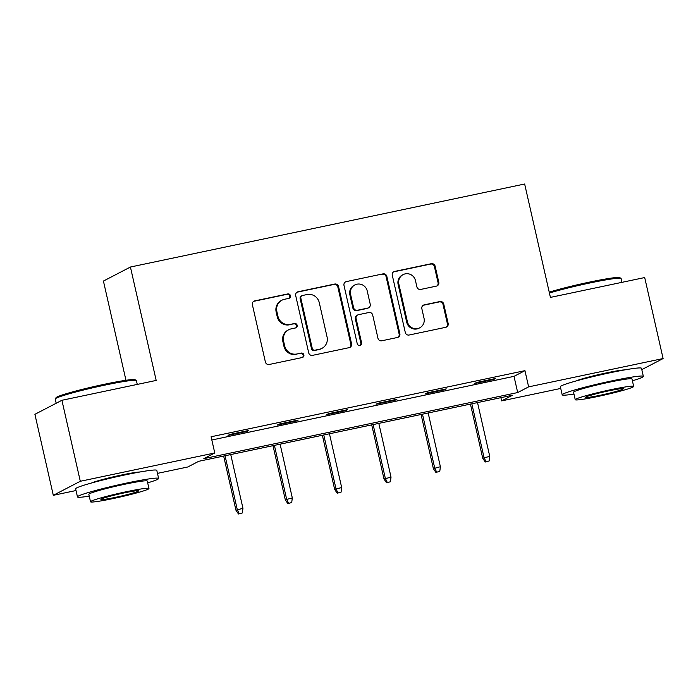 <?xml version="1.0" encoding="UTF-8"?>
<svg xmlns="http://www.w3.org/2000/svg" width="698" height="698" viewBox="0 0 698 698"><rect width="100%" height="100%" fill="white"/><g stroke="black" fill="none" stroke-linecap="round" stroke-linejoin="round"><path stroke-width="1.05" d="M290.438 295.699A2.286 2.216 62.5 0 0 287.759 293.937L254.761 300.882A3.272 3.167 62.5 0 0 252.379 304.721L265.38 361.965A3.272 3.167 62.5 0 0 269.21 364.487L302.208 357.542A2.286 2.216 62.5 0 0 303.874 354.854A2.286 2.216 62.5 0 0 301.196 353.083L296.929 353.982A10.461 10.13 62.5 0 1 284.679 345.903L283.589 341.13A10.461 10.13 62.5 0 1 291.214 328.863L295.49 327.964A2.286 2.216 62.5 0 0 297.156 325.277A2.286 2.216 62.5 0 0 294.477 323.514L290.211 324.413A10.461 10.13 62.5 0 1 277.961 316.325L276.87 311.552A10.461 10.13 62.5 0 1 284.496 299.285L288.771 298.386A2.286 2.216 62.5 0 0 290.438 295.699M288.937 298.343A2.286 2.216 62.5 0 0 287.026 294.312L254.028 301.266A3.272 3.167 62.5 0 0 253.627 301.379M302.374 357.498A2.286 2.216 62.5 0 0 300.463 353.467L296.929 353.982M295.655 327.92A2.286 2.216 62.5 0 0 293.745 323.889L290.211 324.413M576.225 380.916A25.966 1.675 -12.8 0 1 606.248 372.933A25.966 1.675 -12.8 0 1 624.675 369.905M91.517 482.999A25.966 1.675 -12.8 0 1 121.539 475.015A25.966 1.675 -12.8 0 1 139.958 471.988M436.407 286.119A3.272 3.167 62.5 0 0 438.789 282.289L435.142 266.226A3.272 3.167 62.5 0 0 431.312 263.704L394.667 271.417A3.272 3.167 62.5 0 0 392.285 275.256L405.294 332.492A3.272 3.167 62.5 0 0 409.115 335.023L445.769 327.301A3.272 3.167 62.5 0 0 448.151 323.471L443.745 304.075A3.272 3.167 62.5 0 0 439.915 301.545L424.227 304.851A3.272 3.167 62.5 0 0 421.845 308.682L424.035 318.305A8.742 8.472 62.5 0 1 419.751 327.807A8.742 8.472 62.5 0 1 407.414 321.804L398.855 284.112A8.742 8.472 62.5 0 1 403.13 274.611A8.742 8.472 62.5 0 1 415.467 280.613L416.898 286.895A3.272 3.167 62.5 0 0 420.728 289.426L436.407 286.119M76.021 490.528L53.301 495.31L34.9 414.315L61.904 400.286L156.186 380.427L130.421 267.029L524.652 184.01L550.417 297.4L644.699 277.551L663.1 358.545L641.811 369.608M61.904 400.286L80.305 481.28L214.775 452.967L203.825 458.656L517.689 392.555L528.63 386.867L663.1 358.545M211.826 439.993L514.007 376.353L524.948 370.664L211.093 436.765L214.775 452.967M524.948 370.664L528.63 386.867M338.556 286.564A3.272 3.167 62.5 0 0 334.735 284.042L298.081 291.755A3.272 3.167 62.5 0 0 295.699 295.594L308.708 352.839A3.272 3.167 62.5 0 0 312.538 355.361L349.183 347.648A3.272 3.167 62.5 0 0 351.565 343.809L338.556 286.564L337.832 286.948A3.272 3.167 62.5 0 0 334.002 284.418L297.357 292.139A3.272 3.167 62.5 0 0 296.947 292.253M346.374 281.591L383.019 273.869A3.272 3.167 62.5 0 1 386.849 276.399L399.858 333.644A3.272 3.167 62.5 0 1 397.476 337.474L381.789 340.781A3.272 3.167 62.5 0 1 377.958 338.251L372.688 315.034A3.272 3.167 62.5 0 0 368.858 312.512L358.458 314.702A3.272 3.167 62.5 0 0 356.076 318.532L361.564 342.709A2.286 2.216 62.5 0 1 360.447 345.196A2.286 2.216 62.5 0 1 357.219 343.617L343.992 285.421A3.272 3.167 62.5 0 1 346.374 281.591L383.019 273.869M130.421 267.029L103.426 281.058L125.963 380.279M228.019 435.395L247.005 431.399L248.828 430.448L229.843 434.453L228.019 435.395M277.376 425.003L296.362 421.007L298.186 420.056L279.2 424.052L277.376 425.003M326.734 414.612L345.719 410.607L347.543 409.665L328.557 413.661L326.734 414.612M376.091 404.212L395.077 400.216L396.9 399.265L377.915 403.269L376.091 404.212M425.448 393.82L444.434 389.824L446.258 388.873L427.272 392.869L425.448 393.82M474.806 383.42L493.791 379.424L495.615 378.482L476.629 382.478L474.806 383.42M53.301 495.31L80.305 481.28M560.73 388.446L501.635 400.896L512.576 395.208L198.712 461.308L187.771 466.988L157.478 473.375M500.902 397.668L501.635 400.896M514.007 376.353L517.689 392.555M247.005 431.399L246.883 430.858M296.362 421.007L296.24 420.466M345.719 410.607L345.597 410.075M395.077 400.216L394.955 399.675M444.434 389.824L444.312 389.283M493.791 379.424L493.669 378.892M281.992 300.184L281.259 300.559A10.461 10.13 62.5 0 0 276.146 311.936L276.87 311.552M289.478 324.788A10.461 10.13 62.5 0 1 277.228 316.709L276.146 311.936M288.71 329.761L287.977 330.137A10.461 10.13 62.5 0 0 282.865 341.514L283.589 341.13M296.196 354.366A10.461 10.13 62.5 0 1 283.946 346.278L282.865 341.514M349.585 347.534A3.272 3.167 62.5 0 0 350.832 344.193L337.832 286.948M302.513 295.49A2.286 2.216 62.5 0 0 300.847 298.177L312.259 348.424A2.286 2.216 62.5 0 0 314.938 350.195L319.44 349.244A10.461 10.13 62.5 0 0 327.065 336.977L319.265 302.627A10.461 10.13 62.5 0 0 307.015 294.547L302.513 295.49M301.964 295.69L301.231 296.065A2.286 2.216 62.5 0 0 300.114 298.552L300.847 298.177M321.953 348.346L321.22 348.73A10.461 10.13 62.5 0 1 318.716 349.619L314.213 350.571A2.286 2.216 62.5 0 1 311.526 348.799L300.114 298.552M397.877 337.361A3.272 3.167 62.5 0 0 399.125 334.019L386.125 276.774A3.272 3.167 62.5 0 0 382.295 274.253M357.673 314.981L356.94 315.365A3.272 3.167 62.5 0 0 355.343 318.916L360.831 343.084L361.564 342.709M360.063 345.344A2.286 2.216 62.5 0 0 360.831 343.084M367.218 290.944A8.742 8.472 62.5 0 0 354.881 284.941A8.742 8.472 62.5 0 0 350.597 294.443L353.616 307.722A3.272 3.167 62.5 0 0 357.446 310.252L367.846 308.062A3.272 3.167 62.5 0 0 370.228 304.223L367.218 290.944M354.881 284.941L354.148 285.316A8.742 8.472 62.5 0 0 349.873 294.826L350.597 294.443M368.631 307.774L367.898 308.158A3.272 3.167 62.5 0 1 367.122 308.437L356.713 310.627A3.272 3.167 62.5 0 1 352.883 308.106L349.873 294.826M403.13 274.611L402.406 274.986A8.742 8.472 62.5 0 0 398.122 284.496L398.855 284.112M419.751 327.807L419.027 328.191A8.742 8.472 62.5 0 1 406.69 322.179L398.122 284.496M446.17 327.188A3.272 3.167 62.5 0 0 447.418 323.846L443.012 304.45A3.272 3.167 62.5 0 0 439.182 301.929L423.503 305.227A3.272 3.167 62.5 0 0 423.093 305.34M436.817 286.006A3.272 3.167 62.5 0 0 438.065 282.664L434.409 266.61A3.272 3.167 62.5 0 0 430.587 264.08L393.942 271.801A3.272 3.167 62.5 0 0 393.532 271.915M238.463 513.99L242.354 512.951L238.463 513.99L235.941 510.203L242.956 508.319L230.741 454.564M239.187 513.615L237.259 509.514L225.044 455.759M235.941 510.203L223.648 456.056M242.956 508.319L242.354 512.951M55.282 398.872L56.041 397.686A40.615 2.618 -12.8 0 1 104.508 384.249A40.615 2.618 -12.8 0 1 135.089 379.729L136.285 380.471A41.618 2.679 167.2 0 0 104.944 385.104A41.618 2.679 167.2 0 0 55.282 398.872A41.618 2.679 167.2 0 0 55.238 399.064L56.189 403.252M147.679 482.859A41.618 2.679 167.2 0 0 158.638 478.47A41.618 2.679 167.2 0 0 127.176 482.946A41.618 2.679 167.2 0 0 77.469 496.906A41.618 2.679 167.2 0 0 89.248 496.138M158.638 478.47L156.797 470.373A41.618 2.679 167.2 0 0 125.335 474.849A41.618 2.679 167.2 0 0 75.628 488.809L77.469 496.906M90.522 501.783L88.829 494.332A29.962 1.928 -12.8 0 1 124.619 484.281A29.962 1.928 -12.8 0 1 147.269 481.053L148.962 488.504A29.962 1.928 167.2 0 0 126.312 491.732A29.962 1.928 167.2 0 0 90.522 501.783A29.962 1.928 167.2 0 0 113.181 498.555A29.962 1.928 167.2 0 0 148.962 488.504M115.51 497.342A19.308 1.239 167.2 0 0 138.579 490.86A19.308 1.239 167.2 0 0 123.974 492.945A19.308 1.239 167.2 0 0 100.913 499.419A19.308 1.239 167.2 0 0 115.51 497.342M137.27 384.415L136.407 380.619A41.618 2.679 167.2 0 0 136.285 380.471M549.221 292.165A40.615 2.618 -12.8 0 1 589.217 282.166A40.615 2.618 -12.8 0 1 619.807 277.647L620.993 278.389A41.618 2.679 167.2 0 0 589.662 283.022A41.618 2.679 167.2 0 0 549.422 293.038M632.397 380.785A41.618 2.679 167.2 0 0 643.347 376.388A41.618 2.679 167.2 0 0 611.893 380.872A41.618 2.679 167.2 0 0 562.187 394.824A41.618 2.679 167.2 0 0 573.957 394.056M643.347 376.388L641.506 368.291A41.618 2.679 167.2 0 0 610.052 372.767A41.618 2.679 167.2 0 0 560.346 386.727L562.187 394.824M575.239 399.701L573.547 392.25A29.962 1.928 -12.8 0 1 609.337 382.199A29.962 1.928 -12.8 0 1 631.987 378.97L633.679 386.422A29.962 1.928 167.2 0 0 611.029 389.65A29.962 1.928 167.2 0 0 575.239 399.701A29.962 1.928 167.2 0 0 597.889 396.473A29.962 1.928 167.2 0 0 633.679 386.422M600.228 395.26A19.308 1.239 167.2 0 0 623.288 388.777A19.308 1.239 167.2 0 0 608.691 390.863A19.308 1.239 167.2 0 0 585.631 397.337A19.308 1.239 167.2 0 0 600.228 395.26M621.979 282.332L621.124 278.546A41.618 2.679 167.2 0 0 620.993 278.389M287.82 503.598L291.712 502.551L287.82 503.598L285.299 499.803L292.314 497.927L280.099 444.164M288.544 503.223L286.616 499.122L274.401 445.368M285.299 499.803L273.005 445.664M292.314 497.927L291.712 502.551M337.178 493.207L341.069 492.16L337.178 493.207L334.656 489.411L341.671 487.527L329.456 433.772M337.902 492.823L335.974 488.731L323.759 434.967M334.656 489.411L322.363 435.264M341.671 487.527L341.069 492.16M386.535 482.807L390.426 481.76L386.535 482.807L384.013 479.011L391.028 477.135L378.813 423.381M387.259 482.431L385.331 478.331L373.116 424.576M384.013 479.011L371.72 424.873M391.028 477.135L390.426 481.76M435.892 472.415L439.784 471.368L435.892 472.415L433.371 468.62L440.386 466.735L428.171 412.98M436.616 472.031L434.688 467.939L422.473 414.184M433.371 468.62L421.077 414.472M440.386 466.735L439.784 471.368M485.25 462.015L489.141 460.977L485.25 462.015L482.728 458.228L489.743 456.344L477.528 402.589M485.974 461.64L484.046 457.539L471.831 403.784M482.728 458.228L470.435 404.081M489.743 456.344L489.141 460.977M287.026 294.312L287.759 293.937M300.463 353.467L301.196 353.083M293.745 323.889L294.477 323.514M277.228 316.709L277.961 316.325M283.946 346.278L284.679 345.903M254.028 301.266L254.761 300.882M350.832 344.193L351.565 343.809M297.357 292.139L298.081 291.755M334.002 284.418L334.735 284.042M311.526 348.799L312.259 348.424M314.213 350.571L314.938 350.195M318.716 349.619L319.44 349.244M386.125 276.774L386.849 276.399M399.125 334.019L399.858 333.644M355.343 318.916L356.076 318.532M352.883 308.106L353.616 307.722M356.713 310.627L357.446 310.252M367.122 308.437L367.846 308.062M406.69 322.179L407.414 321.804M423.503 305.227L424.227 304.851M439.182 301.929L439.915 301.545M443.012 304.45L443.745 304.075M447.418 323.846L448.151 323.471M393.942 271.801L394.667 271.417M430.587 264.08L431.312 263.704M434.409 266.61L435.142 266.226M438.065 282.664L438.789 282.289"/></g></svg>
